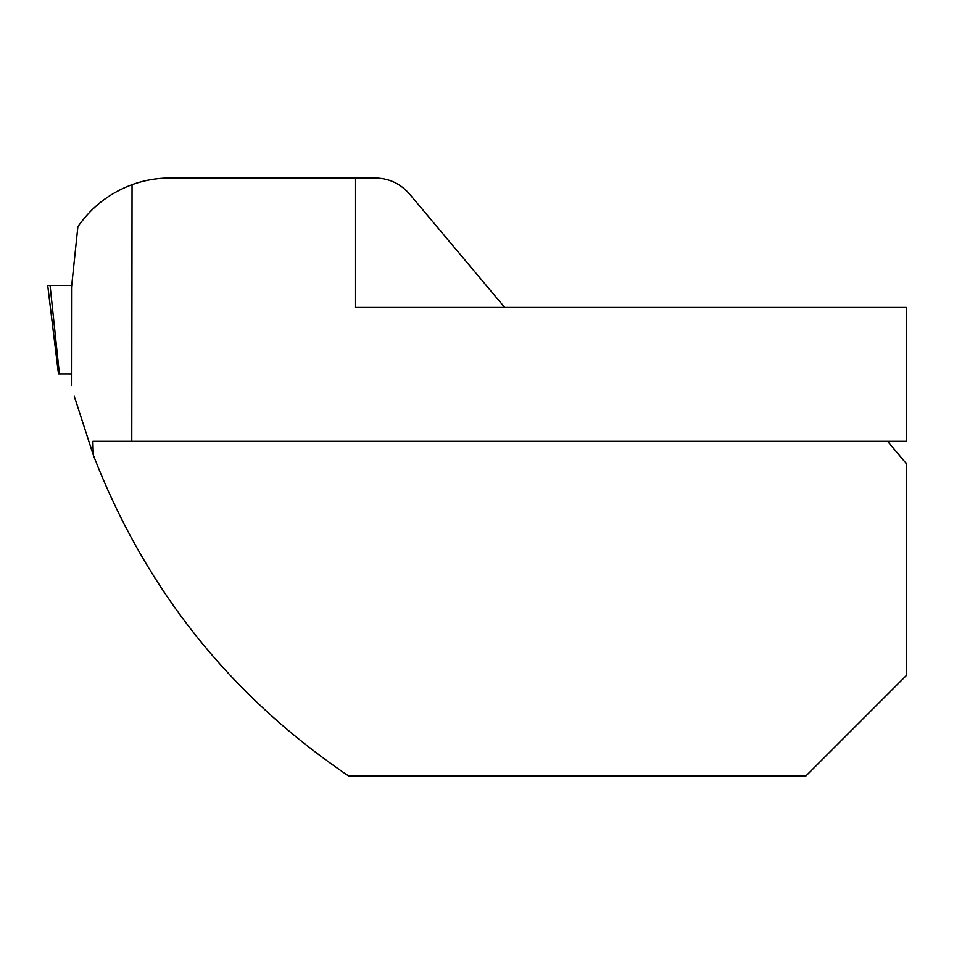 <?xml version="1.0" encoding="UTF-8"?>
<svg xmlns="http://www.w3.org/2000/svg" width="954" height="954" viewBox="0 0 954 954"><rect width="100%" height="100%" fill="white"/><g stroke="black" fill="none" stroke-linecap="round" stroke-linejoin="round"><path stroke-width="1.43" d="M887.578 441.297L906.3 463.608L906.3 675.575L805.903 775.972L348.627 775.972C229.997 695.621 144.889 588.606 93.277 454.951L74.221 396.101M71.419 385.523L71.526 287.369L77.882 226.694C91.548 207.042 109.603 193.03 132.046 184.682A111.558 111.558 0 0 1 170.015 178.028L355.198 178.028L355.198 307.426L906.3 307.426L906.3 441.297L131.771 441.297L132.046 184.682M504.69 307.426L409.481 193.96C400.43 183.633 389.029 178.315 375.292 178.028L355.198 178.028M93.277 454.951L92.884 441.297L131.771 441.297M71.431 373.956L58.48 373.932L47.7 285.377L71.729 285.401L50.073 285.377L59.398 373.932"/></g></svg>
